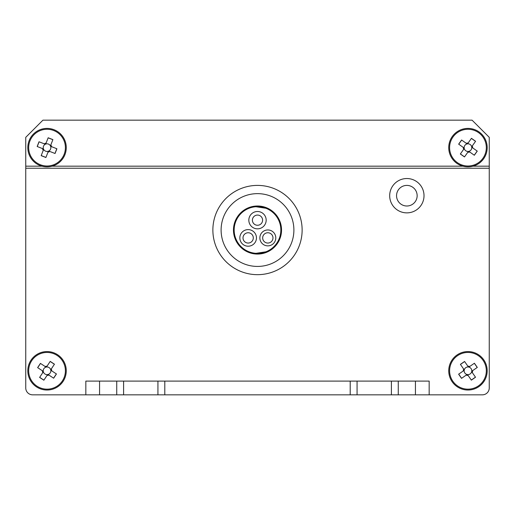 <?xml version="1.0" encoding="UTF-8"?>
<svg xmlns="http://www.w3.org/2000/svg" width="515" height="515" viewBox="0 0 515 515"><rect width="100%" height="100%" fill="white"/><g stroke="black" fill="none" stroke-linecap="round" stroke-linejoin="round"><path stroke-width="0.77" d="M25.75 360.5L25.75 137.331L42.919 120.169L472.081 120.169L489.25 137.331L489.25 168.231L25.75 168.231L25.75 387.969A6.869 6.869 0 0 0 32.619 394.831L85.831 394.831L85.831 381.1L123.6 381.1L123.6 394.831L116.731 394.831L116.731 381.1M429.169 394.831L482.381 394.831L415.431 394.831L415.431 381.1L429.169 381.1L429.169 394.831L482.381 394.831A6.869 6.869 0 0 0 489.25 387.969L489.25 360.5M42.5 148.59L43.46 148.964A3.817 3.817 0 0 0 48.764 151.037A3.817 3.817 0 0 0 48.429 144.078A3.817 3.817 0 0 0 45.307 144.232L39.018 141.773L37.17 146.505L42.5 148.59A4.635 4.635 0 0 0 43.26 150.322L41.174 155.652L45.906 157.5L47.992 152.17A4.635 4.635 0 0 0 49.723 151.41L55.053 153.496L56.908 148.764L51.571 146.678A4.635 4.635 0 0 0 50.818 144.947L52.897 139.617L48.165 137.763L46.08 143.099A4.635 4.635 0 0 0 44.348 143.852M54.036 129.722A19.229 19.229 0 0 0 29.13 140.634A19.229 19.229 0 0 0 40.041 165.54A19.229 19.229 0 0 0 64.948 154.629A19.229 19.229 0 0 0 54.036 129.722A19.229 19.229 0 0 1 64.948 154.629A19.229 19.229 0 0 1 40.041 165.54M29.934 140.949A18.366 18.366 0 0 0 40.35 164.736A18.366 18.366 0 0 0 64.143 154.32A18.366 18.366 0 0 0 53.721 130.527A18.366 18.366 0 0 0 29.934 140.949M48.764 151.037L49.723 151.41M51.571 146.678L50.618 146.305M54.976 153.464L56.824 148.732M41.206 155.575L45.938 157.423M45.307 144.232A3.817 3.817 0 0 0 43.46 148.964M39.095 141.805L37.247 146.537M52.865 139.694L48.133 137.846M46.08 143.099L45.706 144.052M50.438 145.906L50.818 144.947M43.633 149.363L43.26 150.322M47.992 152.17L48.365 151.21M463.667 369.062L464.253 369.905A3.817 3.817 0 0 0 467.504 374.592A3.817 3.817 0 0 0 471.103 368.624A3.817 3.817 0 0 0 468.425 367.008L464.575 361.466L460.404 364.363L463.667 369.062A4.635 4.635 0 0 0 463.326 370.922L458.627 374.186L461.524 378.364L466.23 375.1A4.635 4.635 0 0 0 468.09 375.435L471.354 380.134L475.525 377.238L472.261 372.538A4.635 4.635 0 0 0 472.596 370.678L477.302 367.414L474.405 363.236L469.699 366.5A4.635 4.635 0 0 0 467.839 366.165M483.759 359.837A19.229 19.229 0 0 0 456.998 355.002A19.229 19.229 0 0 0 452.17 381.763A19.229 19.229 0 0 0 478.924 386.598A19.229 19.229 0 0 0 483.759 359.837A19.229 19.229 0 0 1 478.924 386.598A19.229 19.229 0 0 1 452.17 381.763M457.494 355.717A18.366 18.366 0 0 0 452.878 381.274A18.366 18.366 0 0 0 478.435 385.883A18.366 18.366 0 0 0 483.051 360.326A18.366 18.366 0 0 0 457.494 355.717M467.504 374.592L468.09 375.435M472.261 372.538L471.676 371.695M471.302 380.064L475.474 377.167M458.698 374.141L461.594 378.313M468.425 367.008A3.817 3.817 0 0 0 464.253 369.905M464.627 361.536L460.449 364.433M477.231 367.459L474.334 363.287M469.699 366.5L468.856 367.086M471.753 371.264L472.596 370.678M464.176 370.337L463.326 370.922M466.23 375.1L467.073 374.514M467.794 152.266L468.386 151.429A3.817 3.817 0 0 0 471.682 146.775A3.817 3.817 0 0 0 464.852 145.423A3.817 3.817 0 0 0 464.24 148.487L460.339 153.998L464.485 156.933L467.794 152.266A4.635 4.635 0 0 0 469.661 151.951L474.328 155.26L477.263 151.114L472.596 147.805A4.635 4.635 0 0 0 472.281 145.938L475.59 141.271L471.444 138.329L468.135 143.003A4.635 4.635 0 0 0 466.268 143.318L461.601 140.009L458.659 144.155L463.333 147.464A4.635 4.635 0 0 0 463.648 149.331M452.279 136.514A19.229 19.229 0 0 0 456.844 163.319A19.229 19.229 0 0 0 483.649 158.755A19.229 19.229 0 0 0 479.085 131.949A19.229 19.229 0 0 0 452.279 136.514A19.229 19.229 0 0 1 479.085 131.949A19.229 19.229 0 0 1 483.649 158.755M457.346 162.618A18.366 18.366 0 0 0 482.948 158.253A18.366 18.366 0 0 0 478.583 132.651A18.366 18.366 0 0 0 452.981 137.016A18.366 18.366 0 0 0 457.346 162.618M471.682 146.775L472.281 145.938M468.135 143.003L467.536 143.84M475.538 141.342L471.392 138.4M474.257 155.208L477.199 151.062M464.24 148.487A3.817 3.817 0 0 0 468.386 151.429M460.384 153.927L464.53 156.869M461.672 140.054L458.73 144.2M463.333 147.464L464.17 148.056M467.105 143.91L466.268 143.318M468.817 151.352L469.661 151.951M472.596 147.805L471.759 147.206M47.02 375.435L47.586 374.579A3.817 3.817 0 0 0 50.727 369.822A3.817 3.817 0 0 0 43.852 368.695A3.817 3.817 0 0 0 43.344 371.779L39.623 377.411L43.865 380.212L47.02 375.435A4.635 4.635 0 0 0 48.874 375.055L53.65 378.21L56.45 373.974L51.674 370.819A4.635 4.635 0 0 0 51.294 368.965L54.448 364.189L52.33 362.785L50.213 361.388L47.052 366.165A4.635 4.635 0 0 0 45.204 366.545L40.428 363.39L37.627 367.626L42.397 370.781A4.635 4.635 0 0 0 42.777 372.635M30.997 360.204A19.229 19.229 0 0 0 36.436 386.842A19.229 19.229 0 0 0 63.081 381.396A19.229 19.229 0 0 0 57.635 354.758A19.229 19.229 0 0 0 30.997 360.204A19.229 19.229 0 0 1 57.635 354.758A19.229 19.229 0 0 1 63.081 381.396M36.913 386.121A18.366 18.366 0 0 0 62.36 380.926A18.366 18.366 0 0 0 57.159 355.479A18.366 18.366 0 0 0 31.718 360.674A18.366 18.366 0 0 0 36.913 386.121M50.727 369.822L51.294 368.965M47.052 366.165L46.485 367.021M54.403 364.26L50.161 361.459M53.573 378.165L56.38 373.929M43.344 371.779A3.817 3.817 0 0 0 47.586 374.579M39.668 377.341L43.91 380.141M40.498 363.435L37.698 367.671M42.397 370.781L43.26 371.347M46.06 367.111L45.204 366.545M48.011 374.489L48.874 375.055M51.674 370.819L50.818 370.253M157.931 381.1L164.8 381.1L164.8 394.831L157.931 394.831L157.931 381.1L123.6 381.1M157.931 394.831L123.6 394.831M391.4 381.1L398.269 381.1L398.269 394.831L391.4 394.831L391.4 381.1L357.069 381.1L357.069 394.831L350.2 394.831L350.2 381.1L357.069 381.1M391.4 394.831L357.069 394.831M164.8 381.1L350.2 381.1M164.8 394.831L350.2 394.831M398.269 394.831L415.431 394.831M398.269 381.1L415.431 381.1M99.569 381.1L99.569 394.831L116.731 394.831M99.569 394.831L85.831 394.831M489.25 387.969L489.25 168.231L489.25 387.969M406.85 185.4A10.3 10.3 0 0 0 396.55 195.7A10.3 10.3 0 0 0 406.85 206A10.3 10.3 0 0 0 417.15 195.7A10.3 10.3 0 0 0 406.85 185.4M424.019 195.7A17.169 17.169 0 0 0 406.85 178.531A17.169 17.169 0 0 0 389.681 195.7A17.169 17.169 0 0 0 406.85 212.869A17.169 17.169 0 0 0 424.019 195.7M302.131 230.031A44.631 44.631 0 0 1 257.5 274.669A44.631 44.631 0 0 1 212.869 230.031A44.631 44.631 0 0 1 257.5 185.4A44.631 44.631 0 0 1 302.131 230.031A44.631 44.631 0 0 0 257.5 185.4A44.631 44.631 0 0 0 212.869 230.031M281.531 230.031A24.031 24.031 0 0 0 257.5 206A24.031 24.031 0 0 0 233.469 230.031A24.031 24.031 0 0 0 257.5 254.069A24.031 24.031 0 0 0 281.531 230.031M25.75 353.631L25.75 387.969L25.75 353.631M262.599 220.169A5.099 5.099 0 0 0 257.5 215.07A5.099 5.099 0 0 0 252.401 220.169A5.099 5.099 0 0 0 257.5 225.261A5.099 5.099 0 0 0 262.599 220.169M272.976 237.904A5.15 5.15 0 0 0 267.826 232.754A5.15 5.15 0 0 0 262.676 237.904A5.15 5.15 0 0 0 267.826 243.054A5.15 5.15 0 0 0 272.976 237.904M253.303 237.904A5.15 5.15 0 0 0 248.153 232.754A5.15 5.15 0 0 0 243.003 237.904A5.15 5.15 0 0 0 248.153 243.054A5.15 5.15 0 0 0 253.303 237.904M266.171 220.169A8.671 8.671 0 0 0 257.5 211.498A8.671 8.671 0 0 0 248.829 220.169A8.671 8.671 0 0 0 257.5 228.84A8.671 8.671 0 0 0 266.171 220.169M275.789 237.904A7.957 7.957 0 0 0 267.826 229.948A7.957 7.957 0 0 0 259.869 237.904A7.957 7.957 0 0 0 267.826 245.861A7.957 7.957 0 0 0 275.789 237.904M256.457 237.904A8.304 8.304 0 0 0 248.153 229.6A8.304 8.304 0 0 0 239.848 237.904A8.304 8.304 0 0 0 248.153 246.209A8.304 8.304 0 0 0 256.457 237.904M280.849 230.031A23.349 23.349 0 0 0 257.5 206.689A23.349 23.349 0 0 0 234.151 230.031A23.349 23.349 0 0 0 257.5 253.38A23.349 23.349 0 0 0 280.849 230.031M255.949 206.74L265.895 208.247M265.895 251.816L255.949 253.329M238.587 215.206L239.462 215.206M255.781 206.064L255.781 206.747M255.781 253.316L255.781 254.004M237.776 216.3L238.619 216.3M276.381 216.3L277.225 216.3M25.75 166.171L41.947 166.171M52.131 166.171L462.869 166.171M473.053 166.171L489.25 166.171M221.109 230.031A36.391 36.391 0 0 0 257.5 266.429A36.391 36.391 0 0 0 293.891 230.031A36.391 36.391 0 0 0 257.5 193.64A36.391 36.391 0 0 0 221.109 230.031"/></g></svg>
